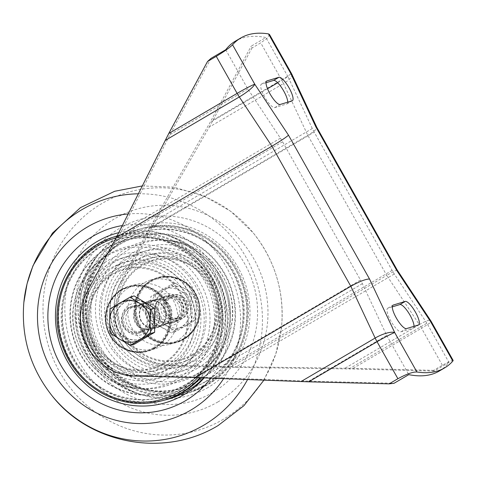 <?xml version="1.0" encoding="UTF-8"?>
<svg xmlns="http://www.w3.org/2000/svg" width="477" height="477" viewBox="0 0 477 477"><rect width="100%" height="100%" fill="white"/><g stroke="black" fill="none" stroke-linecap="round" stroke-linejoin="round"><path stroke-width="0.36" stroke-dasharray="2.38 1.79" d="M180.61 291.024L170.957 284.715L160.415 290.755A20.946 20.123 73.1 0 1 180.61 291.024A20.946 20.123 73.1 0 1 190.872 309.239A20.946 20.123 73.1 0 1 180.938 327.18A20.946 20.123 73.1 0 1 160.749 326.912A20.946 20.123 73.1 0 1 150.488 308.702A20.946 20.123 73.1 0 1 160.415 290.755L150.875 296.497L150.488 308.702L151.096 320.604L160.749 326.912L171.398 332.922L191.48 321.14L190.872 309.239L191.259 297.034L180.61 291.024M176.991 320.174A12.891 12.384 73.1 0 1 158.251 308.804A12.891 12.384 73.1 0 1 176.788 297.928A12.891 12.384 73.1 0 1 176.991 320.174M175.435 283.356L186.084 289.366L195.737 295.674L196.345 307.576L195.958 319.775L175.876 331.563L166.223 325.254L155.574 319.244L155.961 307.039L155.353 295.138L175.435 283.356L170.957 284.715M155.353 295.138L150.875 296.497M155.574 319.244L151.096 320.604M175.876 331.563L171.398 332.922M195.958 319.775L191.48 321.14M195.737 295.674L191.259 297.034M186.412 325.517A20.946 20.123 73.1 0 1 166.223 325.254A20.946 20.123 73.1 0 1 155.961 307.039A20.946 20.123 73.1 0 1 165.889 289.098A20.946 20.123 73.1 0 1 186.084 289.366A20.946 20.123 73.1 0 1 196.345 307.576A20.946 20.123 73.1 0 1 186.412 325.517M182.464 318.517A12.891 12.384 73.1 0 1 163.724 307.14A12.891 12.384 73.1 0 1 182.262 296.265A12.891 12.384 73.1 0 1 182.464 318.517M176.502 318.105A10.709 10.291 73.1 0 1 174.367 319.041A10.709 10.291 73.1 0 1 161.411 311.785A10.709 10.291 73.1 0 1 168.148 298.548A10.709 10.291 73.1 0 1 180.688 304.666A10.709 10.291 73.1 0 1 176.502 318.105M180.819 316.794A10.709 10.291 73.1 0 1 178.684 317.73A10.709 10.291 73.1 0 1 165.728 310.473A10.709 10.291 73.1 0 1 172.459 297.237A10.709 10.291 73.1 0 1 185.004 303.354A10.709 10.291 73.1 0 1 180.819 316.794M144.209 337.513A20.141 19.348 73.1 0 1 140.196 339.272A20.141 19.348 73.1 0 1 115.828 325.63A20.141 19.348 73.1 0 1 128.492 300.737A20.141 19.348 73.1 0 1 152.074 312.238A20.141 19.348 73.1 0 1 144.209 337.513M134.562 344.108L114.259 331.789L114.039 307.689L134.12 295.901M181.785 318.719A12.891 12.384 73.1 0 1 179.215 319.846A12.891 12.384 73.1 0 1 163.617 311.111A12.891 12.384 73.1 0 1 171.72 295.185A12.891 12.384 73.1 0 1 186.817 302.543A12.891 12.384 73.1 0 1 181.785 318.719M141.085 331.08A12.891 12.384 73.1 0 1 138.515 332.207A12.891 12.384 73.1 0 1 122.923 323.472A12.891 12.384 73.1 0 1 131.026 307.54A12.891 12.384 73.1 0 1 146.117 314.903A12.891 12.384 73.1 0 1 141.085 331.08M181.493 317.497A11.597 11.144 73.1 0 1 164.625 307.266A11.597 11.144 73.1 0 1 181.308 297.475A11.597 11.144 73.1 0 1 181.493 317.497M144.638 337.388A20.141 19.348 73.1 0 1 140.62 339.147A20.141 19.348 73.1 0 1 116.257 325.499A20.141 19.348 73.1 0 1 128.915 300.605A20.141 19.348 73.1 0 1 152.503 312.107A20.141 19.348 73.1 0 1 144.638 337.388M110.002 308.911L114.039 307.689M110.223 333.018L114.259 331.789M145.479 333.19A16.272 15.634 73.1 0 1 121.82 318.839A16.272 15.634 73.1 0 1 145.223 305.101A16.272 15.634 73.1 0 1 145.479 333.19M144.752 330.132A13.052 12.539 73.1 0 1 142.152 331.271A13.052 12.539 73.1 0 1 126.363 322.428A13.052 12.539 73.1 0 1 134.568 306.3A13.052 12.539 73.1 0 1 149.85 313.753A13.052 12.539 73.1 0 1 144.752 330.132M153.135 327.586A13.052 12.539 73.1 0 1 150.529 328.725A13.052 12.539 73.1 0 1 134.741 319.882A13.052 12.539 73.1 0 1 142.945 303.754A13.052 12.539 73.1 0 1 158.227 311.207A13.052 12.539 73.1 0 1 153.135 327.586M153.451 328.146A13.696 13.159 73.1 0 1 150.72 329.345A13.696 13.159 73.1 0 1 134.15 320.061A13.696 13.159 73.1 0 1 142.76 303.139A13.696 13.159 73.1 0 1 158.799 310.956A13.696 13.159 73.1 0 1 153.451 328.146M159.348 326.357A13.696 13.159 73.1 0 1 156.617 327.55A13.696 13.159 73.1 0 1 140.047 318.272A13.696 13.159 73.1 0 1 148.657 301.345A13.696 13.159 73.1 0 1 164.696 309.168A13.696 13.159 73.1 0 1 159.348 326.357M159.592 326.608A14.018 13.469 73.1 0 1 139.212 314.242A14.018 13.469 73.1 0 1 159.372 302.412A14.018 13.469 73.1 0 1 159.592 326.608M159.521 326.304A13.696 13.159 73.1 0 1 156.79 327.502A13.696 13.159 73.1 0 1 140.22 318.219A13.696 13.159 73.1 0 1 148.83 301.291A13.696 13.159 73.1 0 1 164.869 309.114A13.696 13.159 73.1 0 1 159.521 326.304M165.418 324.515A13.696 13.159 73.1 0 1 162.687 325.708A13.696 13.159 73.1 0 1 146.117 316.43A13.696 13.159 73.1 0 1 154.727 299.502A13.696 13.159 73.1 0 1 170.766 307.325A13.696 13.159 73.1 0 1 165.418 324.515M165.102 323.955A13.052 12.539 73.1 0 1 162.502 325.093A13.052 12.539 73.1 0 1 146.713 316.251A13.052 12.539 73.1 0 1 154.918 300.116A13.052 12.539 73.1 0 1 170.2 307.57A13.052 12.539 73.1 0 1 165.102 323.955M173.479 321.409A13.052 12.539 73.1 0 1 170.879 322.547A13.052 12.539 73.1 0 1 155.091 313.705A13.052 12.539 73.1 0 1 163.295 297.57A13.052 12.539 73.1 0 1 178.577 305.024A13.052 12.539 73.1 0 1 173.479 321.409M175.918 323.949A16.272 15.634 73.1 0 1 152.252 309.591A16.272 15.634 73.1 0 1 175.661 295.859A16.272 15.634 73.1 0 1 175.918 323.949M206.356 385.088A85.389 82.038 73.1 0 1 189.333 392.541A85.389 82.038 73.1 0 1 86.027 334.681A85.389 82.038 73.1 0 1 139.707 229.139A85.389 82.038 73.1 0 1 239.71 277.906A85.389 82.038 73.1 0 1 206.356 385.088M204.621 382.005A81.841 78.633 73.1 0 1 188.308 389.149A81.841 78.633 73.1 0 1 89.282 333.691A81.841 78.633 73.1 0 1 140.739 232.526A81.841 78.633 73.1 0 1 236.586 279.272A81.841 78.633 73.1 0 1 204.621 382.005M205.504 381.737A81.841 78.633 73.1 0 1 189.184 388.886A81.841 78.633 73.1 0 1 90.159 333.423A81.841 78.633 73.1 0 1 141.621 232.263A81.841 78.633 73.1 0 1 237.468 279.003A81.841 78.633 73.1 0 1 205.504 381.737M194.604 360.767A57.997 55.726 73.1 0 1 183.037 365.829A57.997 55.726 73.1 0 1 112.864 326.53A57.997 55.726 73.1 0 1 149.331 254.837A57.997 55.726 73.1 0 1 217.256 287.965A57.997 55.726 73.1 0 1 194.604 360.767M191.229 361.793A57.997 55.726 73.1 0 1 179.668 366.855A57.997 55.726 73.1 0 1 109.495 327.55A57.997 55.726 73.1 0 1 145.956 255.863A57.997 55.726 73.1 0 1 213.881 288.984A57.997 55.726 73.1 0 1 191.229 361.793M189.649 358.99A54.777 52.631 73.1 0 1 184.706 361.536A54.777 52.631 73.1 0 1 112.453 326.65A54.777 52.631 73.1 0 1 153.105 257.479A54.777 52.631 73.1 0 1 212.259 293.319A54.777 52.631 73.1 0 1 189.649 358.99M192.917 357.529A54.318 52.19 73.1 0 1 188.016 360.052A54.318 52.19 73.1 0 1 116.37 325.463A54.318 52.19 73.1 0 1 156.683 256.87A54.318 52.19 73.1 0 1 215.336 292.413A54.318 52.19 73.1 0 1 192.917 357.529M182.715 339.415A33.491 32.174 73.1 0 1 176.037 342.343A33.491 32.174 73.1 0 1 135.522 319.65A33.491 32.174 73.1 0 1 156.575 278.252A33.491 32.174 73.1 0 1 195.797 297.38A33.491 32.174 73.1 0 1 182.715 339.415M176.401 341.335A33.491 32.174 73.1 0 1 169.723 344.257A33.491 32.174 73.1 0 1 129.207 321.564A33.491 32.174 73.1 0 1 150.261 280.172A33.491 32.174 73.1 0 1 189.476 299.3A33.491 32.174 73.1 0 1 176.401 341.335M190.776 366.849A62.833 60.37 73.1 0 1 178.249 372.334A62.833 60.37 73.1 0 1 102.227 329.756A62.833 60.37 73.1 0 1 141.735 252.094A62.833 60.37 73.1 0 1 215.318 287.977A62.833 60.37 73.1 0 1 190.776 366.849M195.904 365.293A62.833 60.37 73.1 0 1 183.383 370.778A62.833 60.37 73.1 0 1 107.361 328.2A62.833 60.37 73.1 0 1 146.862 250.538A62.833 60.37 73.1 0 1 220.446 286.421A62.833 60.37 73.1 0 1 195.904 365.293M171.112 372.823A62.833 60.37 73.1 0 1 158.585 378.309A62.833 60.37 73.1 0 1 82.563 335.73A62.833 60.37 73.1 0 1 122.07 258.069A62.833 60.37 73.1 0 1 195.653 293.951A62.833 60.37 73.1 0 1 171.112 372.823M176.24 371.261A62.833 60.37 73.1 0 1 163.718 376.752A62.833 60.37 73.1 0 1 87.696 334.174A62.833 60.37 73.1 0 1 127.198 256.507A62.833 60.37 73.1 0 1 200.781 292.395A62.833 60.37 73.1 0 1 176.24 371.261M161.864 345.747A33.491 32.174 73.1 0 1 155.186 348.675A33.491 32.174 73.1 0 1 114.671 325.982A33.491 32.174 73.1 0 1 135.724 284.584A33.491 32.174 73.1 0 1 174.946 303.712A33.491 32.174 73.1 0 1 161.864 345.747M155.55 347.667A33.491 32.174 73.1 0 1 148.872 350.589A33.491 32.174 73.1 0 1 108.357 327.896A33.491 32.174 73.1 0 1 129.41 286.504A33.491 32.174 73.1 0 1 168.631 305.632A33.491 32.174 73.1 0 1 155.55 347.667M165.757 365.776A54.318 52.19 73.1 0 1 148.77 371.977A54.318 52.19 73.1 0 1 89.205 333.715A54.318 52.19 73.1 0 1 117.431 268.789A54.318 52.19 73.1 0 1 185.589 294.607A54.318 52.19 73.1 0 1 165.757 365.776M169.472 365.114A54.777 52.631 73.1 0 1 152.342 371.362A54.777 52.631 73.1 0 1 92.276 332.779A54.777 52.631 73.1 0 1 120.741 267.311A54.777 52.631 73.1 0 1 189.476 293.343A54.777 52.631 73.1 0 1 169.472 365.114M171.052 367.916A57.997 55.726 73.1 0 1 159.491 372.984A57.997 55.726 73.1 0 1 89.318 333.679A57.997 55.726 73.1 0 1 125.779 261.992A57.997 55.726 73.1 0 1 193.704 295.114A57.997 55.726 73.1 0 1 171.052 367.916M167.677 368.942A57.997 55.726 73.1 0 1 156.116 374.01A57.997 55.726 73.1 0 1 85.943 334.705A57.997 55.726 73.1 0 1 122.41 263.012A57.997 55.726 73.1 0 1 190.335 296.139A57.997 55.726 73.1 0 1 167.677 368.942M180.145 389.435A81.841 78.633 73.1 0 1 163.832 396.584A81.841 78.633 73.1 0 1 64.806 341.121A81.841 78.633 73.1 0 1 116.263 239.961A81.841 78.633 73.1 0 1 212.11 286.707A81.841 78.633 73.1 0 1 180.145 389.435M181.022 389.172A81.841 78.633 73.1 0 1 164.708 396.315A81.841 78.633 73.1 0 1 65.683 340.858A81.841 78.633 73.1 0 1 117.139 239.692A81.841 78.633 73.1 0 1 212.986 286.438A81.841 78.633 73.1 0 1 181.022 389.172M165.74 399.708A85.389 82.038 73.1 0 1 62.427 341.848A85.389 82.038 73.1 0 1 116.114 236.3M117.062 236.02A85.389 82.038 73.1 0 1 210.935 274.841A85.389 82.038 73.1 0 1 200.787 377.796M269.457 34.445L267.663 37.826L260.728 42.87L251.981 48.004L251.182 46.168L265.898 37.528A444.331 120.061 59.6 0 0 235.441 41.111M439.245 371.058A444.331 120.061 59.6 0 0 448.976 362.437L426.885 323.227L349.003 368.93L227.022 367.278L168.435 365.805L170.569 365.155A56.387 54.175 73.1 0 1 123.036 280.804L152.235 226.593L209.266 127.091L283.481 83.547A16.111 4.353 59.6 0 0 281.579 79.874L260.728 42.87M453.144 360.433L449.906 361.268L442.364 365.221L433.617 370.355L434.261 371.07L448.976 362.437M134.657 376.061L136.798 375.417L195.391 376.884L308.816 381.135L394.074 383.275M434.261 371.07L349.003 368.93M433.617 370.355L353.141 368.333L231.166 366.676L170.569 365.155M136.798 375.417A56.387 54.175 73.1 0 1 89.265 291.059L121.146 231.631L169.925 134.645L211.001 58.367M426.885 323.227L394.3 273.983A16.111 4.353 59.6 0 1 392.112 270.399L314.212 132.159L149.128 229.032L120.902 281.454A56.387 54.175 -106.9 0 0 168.435 365.805M149.128 229.032L210.107 122.44L251.182 46.168M209.266 127.091L251.981 48.004M141.556 331.92A13.857 13.314 -106.9 0 0 146.97 314.534A13.857 13.314 -106.9 0 0 130.746 306.616A13.857 13.314 -106.9 0 0 127.979 307.826A13.857 13.314 -106.9 0 0 122.571 325.219A13.857 13.314 -106.9 0 0 138.795 333.131A13.857 13.314 -106.9 0 0 141.556 331.92M231.166 366.676L386.74 275.384L307.802 135.301L283.481 83.547A16.111 4.979 154.8 0 0 291.888 74.317M163.891 296.921A13.857 13.314 73.1 0 1 166.652 295.71A13.857 13.314 73.1 0 1 183.418 305.101A13.857 13.314 73.1 0 1 174.707 322.225A13.857 13.314 73.1 0 1 158.477 314.313A13.857 13.314 73.1 0 1 163.891 296.921M152.235 226.593L307.802 135.301C314.033 131.539 317.038 128.903 316.829 127.383L316.817 127.359M130.12 307.176A13.857 13.314 73.1 0 1 132.88 305.966A13.857 13.314 73.1 0 1 149.647 315.357A13.857 13.314 73.1 0 1 140.936 332.481A13.857 13.314 73.1 0 1 124.706 324.569A13.857 13.314 73.1 0 1 130.12 307.176M225.716 49.733L247.807 88.937L280.393 138.187A16.111 4.353 59.6 0 1 282.581 141.764L360.475 280.011L195.391 376.884M175.327 321.665A13.857 13.314 -106.9 0 0 180.741 304.272A13.857 13.314 -106.9 0 0 164.517 296.36A13.857 13.314 -106.9 0 0 161.751 297.57A13.857 13.314 -106.9 0 0 156.343 314.963A13.857 13.314 -106.9 0 0 172.567 322.875A13.857 13.314 -106.9 0 0 175.327 321.665M247.807 88.937L169.925 134.645M308.816 381.135L386.698 335.432L362.371 283.678A16.111 4.353 59.6 0 0 360.475 280.011M386.698 335.432L408.789 374.642M277.703 82.771L287.989 76.737L312.316 128.492A16.111 4.353 59.6 0 0 314.212 132.159M267.519 88.746L210.107 122.44M287.989 76.737L265.898 37.528M392.321 306.854L387.879 308.202A13.535 3.655 59.6 0 0 387.658 308.297A13.535 3.655 59.6 0 0 391.134 321.444A13.535 3.655 59.6 0 0 401.139 331.742L413.106 328.104A13.535 3.655 59.6 0 0 413.326 328.009A13.535 3.655 59.6 0 0 414.018 326.31M266.023 82.718L261.581 84.065A13.535 3.655 59.6 0 0 261.36 84.161A13.535 3.655 59.6 0 0 264.836 97.302A13.535 3.655 59.6 0 0 274.841 107.599L286.814 103.962A13.535 3.655 59.6 0 0 287.029 103.867A13.535 3.655 59.6 0 0 287.72 102.173M397.258 270.119L397.258 270.113C396.584 269.946 393.078 271.705 386.74 275.384L419.325 324.628A16.111 3.035 146.5 0 1 430.671 320.622M153.6 347.602A32.847 31.554 73.1 0 1 105.84 318.624A32.847 31.554 73.1 0 1 153.081 290.904A32.847 31.554 73.1 0 1 153.6 347.602M154.083 348.115A33.491 32.174 73.1 0 1 147.405 351.036A33.491 32.174 73.1 0 1 106.89 328.343A33.491 32.174 73.1 0 1 127.943 286.951A33.491 32.174 73.1 0 1 167.165 306.073A33.491 32.174 73.1 0 1 154.083 348.115M184.033 338.36A32.847 31.554 73.1 0 1 136.279 309.382A32.847 31.554 73.1 0 1 183.514 281.663A32.847 31.554 73.1 0 1 184.033 338.36M184.182 338.974A33.491 32.174 73.1 0 1 177.504 341.896A33.491 32.174 73.1 0 1 136.982 319.202A33.491 32.174 73.1 0 1 158.042 277.811A33.491 32.174 73.1 0 1 197.257 296.932A33.491 32.174 73.1 0 1 184.182 338.974L177.164 342.003A33.491 32.174 73.1 0 1 136.643 319.304A33.491 32.174 73.1 0 1 157.696 277.912A33.491 32.174 73.1 0 1 196.918 297.04A33.491 32.174 73.1 0 1 183.836 339.075A33.491 32.174 73.1 0 1 177.164 342.003L183.83 339.075C192.171 333.966 197.293 326.459 199.201 316.573C200.358 309.639 199.505 302.931 196.643 296.45C190.263 281.454 172.561 273.047 157.696 277.912L158.042 277.811C174.552 272.242 194.455 283.582 198.867 301.476C202.248 317.581 197.353 330.078 184.188 338.968M183.907 339.38A33.813 32.484 73.1 0 1 134.747 309.549A33.813 32.484 73.1 0 1 183.377 281.013A33.813 32.484 73.1 0 1 183.907 339.38M192.41 354.465A51.158 49.149 73.1 0 1 118.022 309.329A51.158 49.149 73.1 0 1 191.599 266.154A51.158 49.149 73.1 0 1 192.41 354.465M192.786 355.156A51.951 49.912 73.1 0 1 117.247 309.323A51.951 49.912 73.1 0 1 191.963 265.48A51.951 49.912 73.1 0 1 192.786 355.156M207.423 383.323A83.976 80.679 73.1 0 1 85.317 309.233A83.976 80.679 73.1 0 1 206.1 238.357A83.976 80.679 73.1 0 1 207.423 383.323M139.707 229.139L141.043 228.733C162.413 222.586 183.108 224.804 203.136 235.394C224.351 247.468 238.381 265.462 245.214 289.378C255.541 325.582 239.323 366.837 207.716 384.671A85.389 82.038 73.1 0 1 190.669 392.136A85.389 82.038 73.1 0 1 87.357 334.276A85.389 82.038 73.1 0 1 141.043 228.733A85.389 82.038 73.1 0 1 241.04 277.501A85.389 82.038 73.1 0 1 207.692 384.683L189.333 392.541M197.585 368.274A66.261 63.662 73.1 0 1 101.237 309.811A66.261 63.662 73.1 0 1 196.542 253.889A66.261 63.662 73.1 0 1 197.585 368.274M198.79 372.805A71.067 68.283 73.1 0 1 97.403 326.268A71.067 68.283 73.1 0 1 167.689 240.378A71.067 68.283 73.1 0 1 229.306 291.167A71.067 68.283 73.1 0 1 206.338 367.642A71.067 68.283 73.1 0 1 198.79 372.805M196.113 374.904A72.331 69.499 73.1 0 1 92.92 327.538A72.331 69.499 73.1 0 1 164.458 240.122A72.331 69.499 73.1 0 1 227.171 291.811A72.331 69.499 73.1 0 1 203.798 369.651A72.331 69.499 73.1 0 1 196.113 374.904M197.716 380.944A78.747 75.658 73.1 0 1 83.219 311.469A78.747 75.658 73.1 0 1 196.476 245.011A78.747 75.658 73.1 0 1 197.716 380.944M197.955 381.367A79.23 76.123 73.1 0 1 82.754 311.463A79.23 76.123 73.1 0 1 196.703 244.594A79.23 76.123 73.1 0 1 197.955 381.367M202.516 386.465A85.592 82.235 73.1 0 1 138.354 393.668A85.592 82.235 73.1 0 1 96.712 256.548A85.592 82.235 73.1 0 1 223.218 257.944A85.592 82.235 73.1 0 1 202.516 386.465M208.175 387.402A88.203 84.745 73.1 0 1 142.057 394.825A88.203 84.745 73.1 0 1 99.144 253.531A88.203 84.745 73.1 0 1 229.509 254.962A88.203 84.745 73.1 0 1 208.175 387.402M212.736 392.493A94.565 90.857 73.1 0 1 75.229 309.06A94.565 90.857 73.1 0 1 211.245 229.246A94.565 90.857 73.1 0 1 212.736 392.493M218.019 401.872A105.351 101.219 73.1 0 1 64.83 308.923A105.351 101.219 73.1 0 1 216.361 220.004A105.351 101.219 73.1 0 1 218.019 401.872M223.361 419.283A124.038 119.172 73.1 0 1 63.375 378.166A124.038 119.172 73.1 0 1 90.04 211.496A124.038 119.172 73.1 0 1 253.192 232.824A124.038 119.172 73.1 0 1 281.597 326.369A124.038 119.172 73.1 0 1 223.361 419.283M52.261 396.017A124.038 119.172 73.1 0 1 23.85 302.478M138.3 193.799A124.038 119.172 73.1 0 1 244.671 254.915A124.038 119.172 73.1 0 1 247.557 379.567M128.164 213.946A105.351 101.219 73.1 0 1 225.871 266.094A105.351 101.219 73.1 0 1 223.624 378.66M122.327 225.555A94.565 90.857 73.1 0 1 216.946 271.401A94.565 90.857 73.1 0 1 210.947 378.178M118.749 232.663A88.203 84.745 73.1 0 1 163.39 234.022A88.203 84.745 73.1 0 1 206.302 375.316A88.203 84.745 73.1 0 1 204.114 377.921M164.207 400.173A85.592 82.235 73.1 0 1 66.178 340.703A85.592 82.235 73.1 0 1 114.581 236.765M117.163 235.829A85.592 82.235 73.1 0 1 167.093 235.173A85.592 82.235 73.1 0 1 208.735 372.293A85.592 82.235 73.1 0 1 203.768 377.909M185.13 385.261A79.23 76.123 73.1 0 1 69.928 315.357A79.23 76.123 73.1 0 1 183.878 248.487A79.23 76.123 73.1 0 1 185.13 385.261M184.891 384.838A78.747 75.658 73.1 0 1 70.393 315.363A78.747 75.658 73.1 0 1 183.651 248.905A78.747 75.658 73.1 0 1 184.891 384.838M180.217 379.734A72.331 69.499 73.1 0 1 140.989 388.725A72.331 69.499 73.1 0 1 78.276 337.03A72.331 69.499 73.1 0 1 101.655 259.196A72.331 69.499 73.1 0 1 202.343 277.471A72.331 69.499 73.1 0 1 180.217 379.734M176.299 379.632A71.067 68.283 73.1 0 1 137.758 388.469A71.067 68.283 73.1 0 1 76.141 337.68A71.067 68.283 73.1 0 1 99.109 261.205A71.067 68.283 73.1 0 1 198.038 279.158A71.067 68.283 73.1 0 1 176.299 379.632M172.793 375.804A66.261 63.662 73.1 0 1 76.445 317.342A66.261 63.662 73.1 0 1 171.744 261.42A66.261 63.662 73.1 0 1 172.793 375.804M164.404 400.114A85.389 82.038 73.1 0 1 61.092 342.247A85.389 82.038 73.1 0 1 114.778 236.705M117.044 236.055A85.389 82.038 73.1 0 1 209.802 275.593A85.389 82.038 73.1 0 1 199.863 377.76M116.173 237.779A83.976 80.679 73.1 0 1 208.27 276.517A83.976 80.679 73.1 0 1 197.722 377.677M163.569 364.029A51.951 49.912 73.1 0 1 88.03 318.195A51.951 49.912 73.1 0 1 162.746 274.353A51.951 49.912 73.1 0 1 163.569 364.029M163.17 363.343A51.158 49.149 73.1 0 1 88.782 318.213A51.158 49.149 73.1 0 1 162.359 275.032A51.158 49.149 73.1 0 1 163.17 363.343M154.667 348.264A33.813 32.484 73.1 0 1 105.506 318.433A33.813 32.484 73.1 0 1 154.137 289.897A33.813 32.484 73.1 0 1 154.667 348.264M154.429 348.007A33.491 32.174 73.1 0 1 147.751 350.935A33.491 32.174 73.1 0 1 107.23 328.236A33.491 32.174 73.1 0 1 128.289 286.844A33.491 32.174 73.1 0 1 167.505 305.972A33.491 32.174 73.1 0 1 154.429 348.007M87.13 291.709L89.265 291.059M120.902 281.454L123.036 280.804M353.141 368.333L421.513 328.212A16.111 4.353 59.6 0 0 419.325 324.628L345.115 368.178M442.364 365.221L421.513 328.212A16.111 1.008 150.6 0 0 431.274 321.599M213.213 119.995L281.579 79.874A16.111 1.008 150.6 0 0 291.34 73.261M282.581 141.764L117.491 238.643M392.112 270.399L227.022 367.278M280.393 138.187L121.146 231.631M362.371 283.678L203.13 377.128M394.3 273.983L235.054 367.433M312.316 128.492L153.069 221.936M286.814 103.962L292.162 100.826M261.581 84.065L266.524 81.168M274.841 107.599L280.196 104.457M413.106 328.104L418.46 324.962M387.879 308.202L392.821 305.304M401.139 331.742L406.487 328.599M174.367 319.041L178.684 317.73M168.148 298.548L172.459 297.237M138.515 332.207L179.215 319.846M131.026 307.54L171.72 295.185M140.196 339.272L140.62 339.147M128.492 300.737L128.915 300.605M147.405 351.036C130.895 356.599 110.992 345.265 106.58 327.371C101.72 312.053 110.443 292.133 127.943 286.951L128.289 286.844C121.432 288.99 115.893 293.039 111.678 298.996C106.46 306.759 104.696 315.363 106.389 324.801C109.197 342.951 129.446 356.891 147.751 350.935L147.405 351.036M142.152 331.271L150.529 328.725M134.568 306.3L142.945 303.754M150.72 329.345L156.617 327.55M142.76 303.139L148.657 301.345M156.79 327.502L162.687 325.708M148.83 301.291L154.727 299.502M162.502 325.093L170.879 322.547M154.918 300.116L163.295 297.57M188.308 389.149L189.184 388.886M140.739 232.526L141.621 232.263M179.668 366.855L183.037 365.829M145.956 255.863L149.331 254.837M156.683 256.87L153.105 257.479M188.016 360.052L184.706 361.536M169.723 344.257L176.037 342.343M150.261 280.172L156.575 278.252M178.249 372.334L183.383 370.778M141.735 252.094L146.862 250.538M167.689 240.378C208.348 242.34 240.509 286.468 231.16 326.703C227.642 343.458 219.366 357.106 206.338 367.642L203.798 369.651C224.256 353.856 234.434 325.266 228.847 298.888C223.039 267.43 195.063 242 164.458 240.122L167.689 240.378M138.354 393.668C82.467 378.756 58.564 300.015 96.712 256.548L99.144 253.531C82.515 275.086 76.755 299.657 81.865 327.246C88.078 358.776 112.268 385.869 142.057 394.825L138.354 393.668M142.253 185.935L173.473 187.097L203.506 195.683L230.618 211.222L253.192 232.824C274.943 260.275 284.417 291.459 281.597 326.369L275.742 354.262L263.9 380.187M163.39 234.022C193.185 242.972 217.369 270.065 223.582 301.595C228.692 329.19 222.932 353.761 206.302 375.316L208.735 372.293C246.889 328.832 222.98 250.091 167.093 235.173L163.39 234.022M140.989 388.725C125.725 387.39 112.149 381.558 100.265 371.225C87.947 360.129 80.064 346.374 76.6 329.953C71.013 303.575 81.191 274.99 101.655 259.196L99.109 261.205C86.081 271.741 77.805 285.383 74.287 302.144C64.938 342.379 97.099 386.507 137.758 388.469L140.989 388.725M158.585 378.309L163.718 376.752M122.07 258.069L127.198 256.507M148.872 350.589L155.186 348.675M129.41 286.504L135.724 284.584M148.77 371.977L152.342 371.362M117.431 268.789L120.741 267.311M156.116 374.01L159.491 372.984M122.41 263.012L125.779 261.992M163.832 396.584L164.708 396.315M116.263 239.961L117.139 239.692M172.567 322.875L174.707 322.225M164.517 296.36L166.652 295.71M138.795 333.131L140.936 332.481M130.746 306.616L132.88 305.966M287.029 103.867L292.383 100.73M261.36 84.161L266.715 81.018M413.326 328.009L418.675 324.867M387.658 308.297L393.006 305.161"/><path stroke-width="0.72" d="M134.12 295.901L154.423 308.22L154.643 332.326L134.562 344.108L130.525 345.336L119.882 339.326L110.223 333.018L109.621 321.116L110.002 308.911L130.084 297.129L134.12 295.901M130.084 297.129L139.743 303.438L150.386 309.448L150.005 321.647L150.607 333.548L130.525 345.336M150.607 333.548L154.643 332.326M150.386 309.448L154.423 308.22M109.621 321.116A20.946 20.123 73.1 0 1 119.548 303.169A20.946 20.123 73.1 0 1 139.743 303.438A20.946 20.123 73.1 0 1 150.005 321.647A20.946 20.123 73.1 0 1 140.071 339.594A20.946 20.123 73.1 0 1 119.882 339.326A20.946 20.123 73.1 0 1 109.621 321.116M200.787 377.796A85.389 82.038 73.1 0 1 182.763 392.249A85.389 82.038 73.1 0 1 165.74 399.708L164.404 400.114C143.04 406.261 122.339 404.037 102.311 393.453C81.096 381.373 67.072 363.379 60.233 339.469C47.825 298.483 71.944 248.946 114.778 236.705A85.389 82.038 73.1 0 1 117.044 236.055M114.778 236.705L116.114 236.3A85.389 82.038 73.1 0 1 117.062 236.02M396.882 270.68L315.869 126.9L290.684 73.321L268.468 33.891A444.331 120.061 59.6 0 0 240.79 37.969L235.441 41.111A444.331 120.061 59.6 0 0 225.716 49.733L211.001 58.367L207.525 61.503L216.272 56.369C224.566 51.283 229.997 47.426 232.555 44.796L254.778 84.226L288.507 135.212C285.741 137.591 280.202 141.258 271.896 146.206L350.828 286.289L375.155 338.044A16.111 4.353 59.6 0 0 377.051 341.717L397.907 378.72C406.464 374.075 412.802 371.833 416.922 371.994A444.331 120.061 59.6 0 0 444.6 367.916A444.331 120.061 59.6 0 0 452.834 361.089L430.618 321.659L396.882 270.68L397.258 270.113M240.79 37.969A444.331 120.061 59.6 0 0 232.555 44.796M268.468 33.891L269.457 34.445M444.6 367.916L439.245 371.058A444.331 120.061 59.6 0 1 408.789 374.642L394.074 383.275L389.154 383.854L397.907 378.72M431.274 321.599A16.111 16.111 0 0 0 430.671 320.622A16.111 3.035 146.5 0 1 430.618 321.659A16.111 1.008 150.6 0 1 431.274 321.599L453.15 360.427L452.834 361.089M207.525 61.503L168.751 133.5L116.322 237.498L87.13 291.709A56.387 54.175 -106.9 0 0 134.657 376.061L195.254 377.581L308.685 381.833L389.154 383.854M116.322 237.498L271.896 146.206L239.311 96.956A16.111 3.035 -33.5 0 0 254.778 84.226A16.111 1.008 150.6 0 0 237.123 93.379A16.111 4.353 59.6 0 0 239.311 96.956L165.102 140.506M195.254 377.581L350.828 286.289C359.259 281.567 365.489 279.128 369.52 278.985L394.706 332.564L416.922 371.994M418.46 324.962A13.535 3.655 59.6 0 0 418.675 324.867A13.535 3.655 59.6 0 0 415.205 311.725A13.535 3.655 59.6 0 0 405.2 301.428L393.227 305.065A13.535 3.655 59.6 0 0 393.006 305.161A13.535 3.655 59.6 0 0 396.482 318.302A13.535 3.655 59.6 0 0 406.487 328.599L418.46 324.962M292.162 100.826A13.535 3.655 59.6 0 0 292.383 100.73A13.535 3.655 59.6 0 0 288.907 87.583A13.535 3.655 59.6 0 0 278.902 77.292L266.929 80.923A13.535 3.655 59.6 0 0 266.715 81.018A13.535 3.655 59.6 0 0 270.191 94.166A13.535 3.655 59.6 0 0 280.196 104.457L292.162 100.826M277.703 82.771L267.519 88.746M414.018 326.31A13.535 3.655 59.6 0 0 408.413 312.518A13.535 3.655 59.6 0 0 399.845 304.57L392.321 306.854M287.72 102.173A13.535 3.655 59.6 0 0 282.116 88.376A13.535 3.655 59.6 0 0 273.554 80.428L266.023 82.718M315.869 126.9L316.829 127.383M247.557 379.567A124.038 119.172 73.1 0 1 203.631 425.275A124.038 119.172 73.1 0 1 52.261 396.017C90.624 444.814 165.406 457.89 218.216 425.472L243.908 405.706L263.9 380.187M52.261 396.017C30.504 368.572 21.036 337.388 23.85 302.478A124.038 119.172 73.1 0 1 138.3 193.799M223.624 378.66A105.351 101.219 73.1 0 1 190.663 410.184A105.351 101.219 73.1 0 1 42.632 349.402A105.351 101.219 73.1 0 1 128.164 213.946M210.947 378.178A94.565 90.857 73.1 0 1 185.374 400.805A94.565 90.857 73.1 0 1 53.668 349.695A94.565 90.857 73.1 0 1 122.327 225.555M204.114 377.921A88.203 84.745 73.1 0 1 183.699 394.831A88.203 84.745 73.1 0 1 62.022 350.219A88.203 84.745 73.1 0 1 118.749 232.663M203.768 377.909A85.592 82.235 73.1 0 1 186.805 391.235A85.592 82.235 73.1 0 1 164.207 400.173M114.581 236.765A85.592 82.235 73.1 0 1 117.163 235.829M199.863 377.76A85.389 82.038 73.1 0 1 181.427 392.654A85.389 82.038 73.1 0 1 164.404 400.114M197.722 377.677A83.976 80.679 73.1 0 1 180.312 391.557A83.976 80.679 73.1 0 1 64.932 350.225A83.976 80.679 73.1 0 1 116.173 237.779M168.751 133.5L237.123 93.379L216.272 56.369M300.945 381.594L375.155 338.044A16.111 4.979 -25.2 0 1 394.706 332.564A16.111 1.008 -29.4 0 0 377.051 341.717L308.685 381.833M288.507 135.212L369.52 278.985M273.554 80.428L278.902 77.292M266.524 81.168L266.929 80.923M399.845 304.57L405.2 301.428M392.821 305.304L393.227 305.065M291.34 73.261A16.111 1.008 150.6 0 0 290.684 73.321A16.111 4.979 154.8 0 1 291.888 74.317A16.111 16.111 0 0 0 291.34 73.261L269.469 34.439M23.85 302.478L27.058 283.743L33.002 265.683L52.446 233.14L80.476 207.626L114.677 191.277L142.253 185.935M316.817 127.359L291.888 74.317M430.671 320.622L397.258 270.119L316.806 127.341"/></g></svg>
